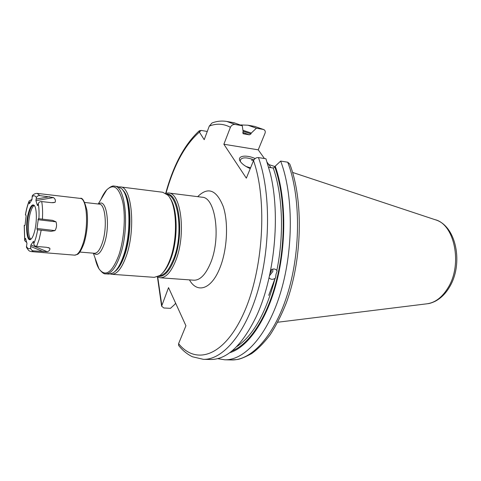 <?xml version="1.0" encoding="UTF-8"?>
<svg xmlns="http://www.w3.org/2000/svg" width="481" height="481" viewBox="0 0 481 481"><rect width="100%" height="100%" fill="white"/><g stroke="black" fill="none" stroke-linecap="round" stroke-linejoin="round"><path stroke-width="0.72" d="M270.983 167.671L267.171 162.344M264.454 158.538L258.231 149.831L223.869 144.246L230.411 127.297C231.451 125.228 233.002 124.278 235.071 124.447L242.256 125.715L243.133 131.644L242.803 132.485L243.446 133.802L242.953 133.556M263.167 129.407L256.397 128.217L247.949 125.21L254.629 126.395L264.159 129.792C265.253 130.598 265.536 131.776 264.995 133.327L258.231 149.831M175.583 303.078L174.934 304.245L170.472 308.339L163.829 307.984L161.622 306.181L168.536 287.626L185.931 325.757L178.595 343.662L178.619 345.442L179.022 345.947M207.269 131.463L201.166 130.429L199.224 130.832L199.405 132.101L204.209 139.688L209.259 126.13C216.432 123.226 223.485 123.617 230.411 127.297M258.465 157.594C270.556 191.125 270.701 246.38 258.056 290.115C245.43 333.94 222.727 360.041 203.361 359.337L210.558 359.493C226.767 359.662 241.859 345.629 255.85 317.4C274.555 278.481 280.868 214.706 270.148 172.883L265.945 158.772L258.465 157.594C256.301 157.461 254.653 158.465 253.523 160.612L246.338 178.168L223.869 144.246M212.8 122.691L212.013 122.974L209.259 126.13M256.397 128.217L251.28 133.051L250.944 133.886L249.417 134.83L243.446 133.802M242.256 125.715L233.988 122.727L226.9 121.471L235.071 124.447M270.671 270.148C272.667 268.723 274.519 268.614 276.22 269.817L277.134 270.833L275.986 274.429L275.523 278.066L275.072 278.361C273.1 279.593 271.302 279.617 269.679 278.433L269.059 277.765M229.72 352.705C247.823 347.402 266.937 320.226 276.846 281.199C286.748 242.214 285.834 195.827 275.222 166.155L274.855 167.021L273.238 168.013L268.693 167.328M251.28 133.051L242.935 130.297M247.949 125.21L240.765 124.94M275.222 166.155L280.67 161.087C293.284 194.228 293.675 248.635 280.85 291.672C268.043 334.806 244.751 360.503 224.729 359.794L217.634 358.652M287.71 162.193C300.487 195.214 300.956 249.35 288.071 292.171C275.21 335.077 251.737 360.648 231.517 359.938L237.079 359.535C240.145 359.163 245.021 357.167 251.713 353.553C257.774 349.206 263.895 342.983 270.081 334.884C276.016 325.799 281.355 315.314 286.111 303.421C302.308 260.275 303.661 200.24 289.79 164.075L287.71 162.193L280.67 161.087M250.258 168.603C245.839 166.679 242.64 164.466 240.668 161.959L240.41 161.586C236.363 155.988 245.599 154.239 255.152 158.544M240.476 161.682L240.272 160.269C241.63 157.209 246.188 157.065 253.944 159.83M271.362 269.673L271.302 271.164L269.991 273.515M270.208 272.462L271.098 271.031L271.092 269.841M269.516 275.721L272.811 271.488L272.811 269.095M165.512 193.242L168.476 192.977C181.253 192.773 186.249 235.017 175.679 260.738C171.026 272.204 165.825 277.88 160.089 277.765L157.227 276.924M166.63 194.035C179.299 192.791 184.548 234.415 174.122 259.86C169.426 271.41 164.213 276.912 158.483 276.365M123.485 191.131C131.349 200.09 131.926 234.608 124.236 255.67C121.687 262.891 118.813 267.917 115.602 270.755M123.304 256.355C120.28 264.881 116.871 270.4 113.083 272.913L109.049 274.086L105.79 273.851C110.907 273.917 115.632 267.995 119.955 256.078C129.768 229.335 125.878 185.714 114.466 186.171L117.707 186.58L121.434 188.522C130.411 195.779 131.68 233.471 123.304 256.355M33.538 241.3L33.76 243.663C33.977 245.226 34.921 246.152 36.592 246.452L46.483 247.294L49.826 248.214C50.15 249.886 49.296 251.052 47.258 251.719L33.496 250.878C31.83 250.577 30.898 249.657 30.688 248.112L30.634 246.452L43.308 251.683M29.425 203.716L29.173 200.956L32.041 199.417M37.428 205.507L35.931 200.685L36.424 197.595C36.977 196.206 38.095 195.533 39.785 195.581L53.457 197.565C55.273 198.912 55.814 200.505 55.081 202.333L51.587 202.681L41.703 201.575C39.989 201.539 38.859 202.218 38.312 203.613L37.428 205.507L37.783 205.447M37.151 229.714L36.965 228.511L38.39 218.681L52.543 220.346L56 221.819C56.974 224.904 56.638 227.832 54.99 230.603L51.124 231.331L37.151 229.714L51.124 231.331M29.173 200.956C27.603 204.702 26.353 209.361 25.409 214.929L25.926 215.085L26.088 216.216L25.138 224.633L24.784 225.589L24.224 225.409L24.958 225.373M26.726 242.544L24.681 240.578L25.144 238.69L25.721 238.931M25.144 238.69L25.565 238.39L26.954 243.368L26.431 247.162L26.858 248.028M33.177 194.823L32.347 195.629L31.89 199.789L29.377 203.734M33.502 241.276L30.904 244.949L30.634 246.452M34.349 232.251C37.139 222.769 36.971 207.564 34.109 205.297C32.191 203.92 30.333 206.313 28.535 212.488C25.12 224.248 26.533 242.598 30.742 239.346C32.053 238.438 33.255 236.069 34.349 232.251M34.385 205.615L33.664 205.297C32.017 205.327 30.489 207.816 29.088 212.764C26.112 223.088 26.798 239.4 30.303 239.261L31.073 239.093M34.271 205.525C32.822 206.223 31.505 208.676 30.321 212.891C27.573 222.462 27.886 237.566 30.94 239.153M122.763 190.061C131.403 197.348 132.576 233.634 124.489 255.688C121.597 263.841 118.326 269.168 114.688 271.663M119.029 186.923L120.394 186.923C131.962 186.49 135.979 229.96 126.082 256.589C121.717 268.458 116.943 274.35 111.754 274.278L110.414 274.008M120.394 186.923L162.71 192.25L167.785 195.118C177.014 203.794 178.277 238.931 169.739 260.239C166.847 267.701 163.546 272.799 159.824 275.529L154.287 277.345L111.754 274.278M169.931 198.04C177.862 208.267 178.325 240.091 170.557 259.56C168.206 265.674 165.518 270.184 162.506 273.082M449.579 286.947C463.636 263.853 456.475 225.565 434.974 219.655C454.503 224.05 462.842 264.237 448.07 287.734C442.105 297.48 434.962 302.85 426.647 303.842L277.765 322.234M199.405 132.101C184.993 144.751 173.881 165.085 166.071 193.097M157.75 277.176L161.784 305.128M178.595 343.662C196.014 365.374 224.134 356.643 243.639 313.402C263.269 270.442 267.616 200.511 253.523 160.612M189.454 279.882C197.048 293.626 211.063 289.646 219.546 268.783C227.152 250.733 228.758 223.262 223.268 206.626C216.534 189.797 208.008 186.472 197.691 196.657M198.881 132.534L201.166 130.429M249.417 134.83L242.809 132.461M236.556 346.753C253.114 335.858 265.957 313.065 275.072 278.361L268.729 295.358M276.84 270.442C284.253 234.716 282.6 194.432 273.238 168.013M250.944 133.886L243.073 131.247M274.855 167.021C285.077 195.881 286.159 240.476 276.942 278.571C267.707 316.702 249.561 344.216 231.92 351.004M250.547 167.887L246.056 166.48M193.236 280.152L193.879 280.201C199.976 280.351 205.453 274.825 210.299 263.63C221.29 238.54 215.656 197.156 202.092 197.216L201.449 197.132M100.896 199.531C102.681 195.37 104.624 192.153 106.716 189.881C113.853 183.231 119.246 187.476 122.889 202.615C125.8 217.394 124.002 240.205 118.693 255.585C111.869 272.974 105.279 277.345 98.918 268.699C97.306 266.053 96.038 262.518 95.1 258.093M93.831 253.228C97.39 256.319 100.872 253.198 104.269 243.855C110.744 225.553 106.481 197.216 98.695 204.052M94.138 253.253L94.48 253.283C97.312 253.313 99.904 249.91 102.267 243.073C107.516 228.096 105.555 203.896 99.345 204.124L84.758 202.465M84.103 243.067C81.487 249.958 79.239 253.746 77.351 254.425L74.609 255.152C77.663 255.17 80.501 251.244 83.111 243.374C88.931 226.034 86.953 198.064 80.225 198.394L37.241 193.404L39.785 195.581M36.592 246.452L39.147 239.442L41.15 230.387M74.609 255.152L31.481 251.623L33.496 250.878M41.703 201.575C42.581 206.457 42.821 212.374 42.412 219.324M29.119 201.497C27.615 205.062 26.401 209.554 25.481 214.953M24.297 225.439L24.747 240.133M26.473 246.368C27.657 248.689 29.064 249.266 30.688 248.112M33.76 243.663C35.347 240.151 36.64 235.558 37.638 229.876M38.895 218.825C39.22 212.921 39.021 207.852 38.312 203.613M36.424 197.595C35.161 195.533 33.718 195.232 32.101 196.693M29.173 203.078L29.942 202.916M36.009 199.116L49.591 196.705M35.931 200.685L53.457 197.565M52.718 202.76L55.081 202.333M37.969 219.697L56 221.819M36.965 228.511L54.99 230.603M48.202 247.541L49.826 248.214M30.904 244.949L47.258 251.719M449.416 287.217C445.64 293.56 440.939 298.226 435.323 301.214C432.293 302.669 429.761 303.499 427.747 303.703M434.974 219.655L292.586 172.432M275.03 166.612L268.729 164.52M253.553 160.54L251.473 160.095M226.9 121.471C221.801 120.629 216.841 121.134 212.013 122.974M178.613 345.442C182.63 350.481 187.229 354.257 192.424 356.764L203.361 359.337M199.224 130.832C184.566 144.402 173.413 165.187 165.753 193.176M157.449 277.038L161.622 306.181M231.517 359.938L224.729 359.794M254.629 126.395L263.804 129.599M275.481 269.36L276.22 269.817M193.879 280.201L160.089 277.765M202.092 197.216L168.476 192.977M98.208 203.992L106.716 189.881C110.317 186.682 112.897 185.444 114.466 186.171M93.338 253.186L98.918 268.699C101.822 272.541 104.112 274.254 105.79 273.851M99.002 204.088L99.345 204.124M94.48 253.283L79.846 252.056M84.157 242.893C87.283 231.974 88.209 221.128 86.941 210.371C84.65 201.341 82.407 197.348 80.225 198.394M24.224 225.409L24.681 240.578M26.431 247.162C28.95 251.629 29.834 251.184 31.481 251.623M37.241 193.404C35.347 193.35 33.718 194.09 32.347 195.629M30.802 239.31L30.303 239.261M34.157 205.351L33.664 205.297M167.003 194.354C178.613 195.833 183.61 234.866 173.605 259.043M158.916 276.124C160.576 276.004 162.542 275.042 164.809 273.226C167.382 271.368 170.286 266.714 173.521 259.265"/></g></svg>
